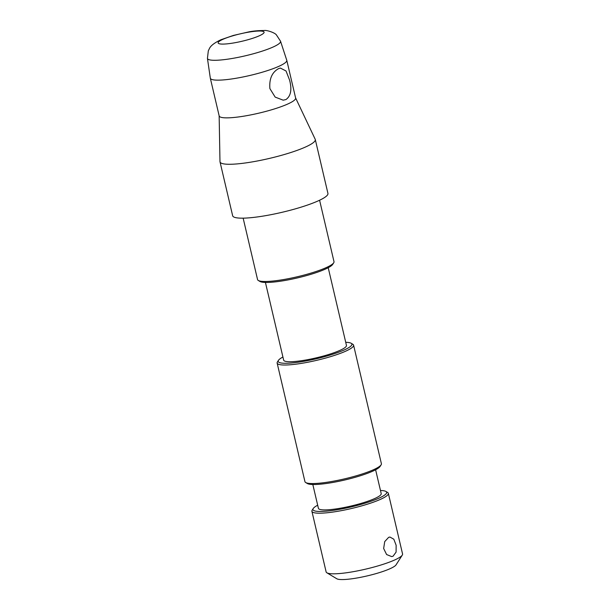 <?xml version="1.0" encoding="UTF-8"?>
<svg xmlns="http://www.w3.org/2000/svg" width="610" height="610" viewBox="0 0 610 610"><rect width="100%" height="100%" fill="white"/><g stroke="black" fill="none" stroke-linecap="round" stroke-linejoin="round"><path stroke-width="0.91" d="M285.93 99.567C290.878 96.075 292.091 89.556 289.559 80.009L286.029 70.981L280.387 68.076L278.656 68.587C272.045 72.232 269.117 78.903 269.894 88.602L275.171 97.104L283.177 100.17L285.93 99.567M278.198 66.62A39.261 6.344 -13.2 0 0 286.776 60.298A39.261 6.344 -13.2 0 0 286.746 60.215L280.539 41.228A37.545 6.062 166.8 0 1 272.357 47.351A37.545 6.062 166.8 0 1 232.151 58.476A37.545 6.062 166.8 0 1 207.438 58.377L210.313 78.141A39.261 6.344 -13.2 0 0 210.328 78.232A39.261 6.344 -13.2 0 0 236.413 78.21A39.261 6.344 -13.2 0 0 278.198 66.62M210.328 78.232L219.181 115.953A39.261 6.344 -13.2 0 0 245.258 115.923A39.261 6.344 -13.2 0 0 287.043 104.333A39.261 6.344 -13.2 0 0 295.621 98.019L286.776 60.298M219.15 115.839L219.981 161.612A48.93 7.899 -13.2 0 0 220.019 161.886A48.93 7.899 -13.2 0 0 252.517 161.856A48.93 7.899 -13.2 0 0 304.603 147.414A48.93 7.899 -13.2 0 0 315.294 139.537A48.93 7.899 -13.2 0 0 315.202 139.278L295.598 97.913M220.019 161.886L232.654 215.772A48.93 7.899 -13.2 0 0 265.159 215.742A48.93 7.899 -13.2 0 0 317.246 201.3A48.93 7.899 -13.2 0 0 327.936 193.423L315.294 139.537M393.038 556.244L391.658 556.587L386.603 554.528L383.652 548.512L384.719 541.604L388.616 537.38L389.912 537.036L393.816 539.202L396.142 545.279L396.096 552.103L393.038 556.244M333.716 262.773L332.679 264.404A37.858 6.115 166.8 0 1 324.68 269.399A37.858 6.115 166.8 0 1 287.295 280.059A37.858 6.115 166.8 0 1 259.959 281.454L258.304 280.463A39.261 6.344 -13.2 0 0 286.654 279.006A39.261 6.344 -13.2 0 0 325.42 267.958A39.261 6.344 -13.2 0 0 333.716 262.773A39.261 6.344 -13.2 0 0 333.998 261.644L319.594 200.225M282.926 357.025A37.858 6.115 -13.2 0 0 278.465 360.335A37.858 6.115 -13.2 0 0 300.509 361.867A37.858 6.115 -13.2 0 0 343.636 350.224A37.858 6.115 -13.2 0 0 351.185 343.277A37.858 6.115 -13.2 0 0 345.717 342.301M351.185 343.277L352.832 344.276A39.261 6.344 166.8 0 1 353.587 345.168A39.261 6.344 166.8 0 1 345.008 351.482A39.261 6.344 166.8 0 1 303.223 363.072A39.261 6.344 166.8 0 1 277.146 363.095A39.261 6.344 166.8 0 1 277.42 361.966L278.465 360.335M381.113 464.843L380.076 466.467A37.858 6.115 166.8 0 1 372.069 471.469A37.858 6.115 166.8 0 1 334.692 482.121A37.858 6.115 166.8 0 1 307.356 483.524L305.702 482.533A39.261 6.344 -13.2 0 0 334.044 481.076A39.261 6.344 -13.2 0 0 372.817 470.028A39.261 6.344 -13.2 0 0 381.113 464.843A39.261 6.344 -13.2 0 0 381.395 463.714L353.587 345.168M317.68 505.21A37.858 6.115 -13.2 0 0 313.22 508.519A37.858 6.115 -13.2 0 0 335.264 510.051A37.858 6.115 -13.2 0 0 378.391 498.408A37.858 6.115 -13.2 0 0 385.939 491.462A37.858 6.115 -13.2 0 0 380.472 490.486M385.939 491.462L387.594 492.461A39.261 6.344 166.8 0 1 388.341 493.345A39.261 6.344 166.8 0 1 379.771 499.659A39.261 6.344 166.8 0 1 337.978 511.256A39.261 6.344 166.8 0 1 311.901 511.279A39.261 6.344 166.8 0 1 312.183 510.143L313.22 508.519M402.28 555.1L396.05 564.86A30.843 4.979 166.8 0 1 389.531 568.932A30.843 4.979 166.8 0 1 359.069 577.617A30.843 4.979 166.8 0 1 336.796 578.76L326.868 572.79A39.261 6.344 -13.2 0 0 355.218 571.334A39.261 6.344 -13.2 0 0 393.984 560.285A39.261 6.344 -13.2 0 0 402.28 555.1A39.261 6.344 -13.2 0 0 402.562 553.964L388.341 493.345M375.615 469.776L381.204 493.604A32.246 5.208 166.8 0 1 374.159 498.789A32.246 5.208 166.8 0 1 339.831 508.313A32.246 5.208 166.8 0 1 318.412 508.328L312.823 484.508M328.218 267.706L346.45 345.42A32.246 5.208 166.8 0 1 339.404 350.605A32.246 5.208 166.8 0 1 305.076 360.129A32.246 5.208 166.8 0 1 283.658 360.144L265.426 282.438M243.154 218.159L257.557 279.571A39.261 6.344 -13.2 0 0 258.304 280.463M277.146 363.095L304.947 481.641A39.261 6.344 -13.2 0 0 305.702 482.533M311.901 511.279L326.121 571.898A39.261 6.344 -13.2 0 0 326.868 572.79M258.914 35.967A23.576 3.805 -13.2 0 0 255.628 31.217A23.576 3.805 -13.2 0 0 223.313 39.147A23.576 3.805 -13.2 0 0 226.6 43.897A23.576 3.805 -13.2 0 0 258.914 35.967M280.539 41.228L276.376 34.854C274.713 32.612 266.623 29.974 264.252 30.5C258.03 30.561 252.83 31.041 248.644 31.933L233.378 35.433L220.858 39.772C214.362 42.86 210.519 45.849 209.329 48.747L208.315 50.843L207.438 58.377"/></g></svg>
